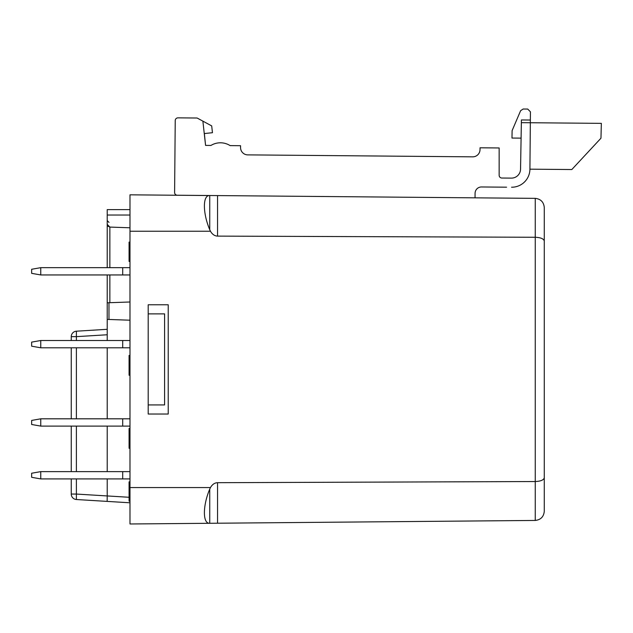 <?xml version="1.0" encoding="UTF-8"?>
<svg xmlns="http://www.w3.org/2000/svg" width="633" height="633" viewBox="0 0 633 633"><rect width="100%" height="100%" fill="white"/><g stroke="black" fill="none" stroke-linecap="round" stroke-linejoin="round"><path stroke-width="0.95" d="M129.987 471.625L40.757 471.625L31.65 473.231L31.65 477.306L40.757 478.912L129.987 478.912M122.699 418.817L122.699 426.096L40.757 426.096L31.65 424.49L31.65 420.423L40.757 418.817L129.987 418.817M122.699 426.096L129.987 426.096M122.699 340.507L122.699 347.794L40.757 347.794L31.65 346.188L31.65 342.113L40.757 340.507L129.987 340.507M122.699 347.794L129.987 347.794M107.222 340.507L107.222 274.951M107.222 267.664L107.222 209.618L129.987 209.618M122.699 471.625L122.699 478.912M129.987 267.664L40.757 267.664L31.65 269.27L31.65 273.345L40.757 274.951L129.987 274.951M122.699 267.664L122.699 274.951M71.26 478.912L71.26 494.056A5.46 5.46 0 0 0 76.387 499.516L129.987 502.792L76.387 499.516L76.387 494.056L107.222 495.948L107.222 478.912M107.222 471.625L107.222 426.096M107.222 418.817L107.222 347.794M107.222 302.788L108.979 302.724L108.979 319.467L129.987 320.203M108.979 319.467L107.222 319.412M108.979 302.724L129.987 301.996M107.911 226.163L107.222 224.351L109.857 227.081L129.987 227.785M107.222 215.038L129.987 215.038M129.077 497.277L107.222 495.94L107.151 501.391L129.987 502.792M107.222 334.762L76.387 336.645L76.387 331.194L107.222 329.31M71.26 471.625L71.26 426.096M71.26 418.817L71.26 347.794M71.26 340.507L71.26 336.645A5.46 5.46 0 0 1 76.387 331.194A5.46 5.46 0 0 0 71.26 336.645L76.387 336.645L76.387 340.507M107.958 226.21L109.857 227.081L109.857 267.664M544.277 241.031L544.277 477.773L544.277 241.031C543.707 238.776 540.701 237.517 535.249 237.264L535.249 198.358C540.701 198.976 543.707 202.014 544.277 207.466L544.277 241.031L544.277 207.466C543.707 202.014 540.701 198.976 535.249 198.358L475.043 197.836L475.082 193.287A6.377 6.377 0 0 1 481.507 186.964L506.574 187.186M148.201 404.93L164.588 404.93L164.588 313.873L148.201 313.873M544.277 511.337C543.707 516.797 540.701 519.828 535.249 520.445C540.701 519.828 543.707 516.797 544.277 511.337L544.277 477.773C543.707 480.028 540.701 481.286 535.249 481.539L535.249 237.264L217.554 236.117C214.666 236.006 212.3 234.384 210.465 231.243L209.745 229.708L209.745 195.55C202.623 194.893 202.623 212.917 209.745 229.708M209.745 195.55L129.987 194.822L129.987 523.982L210.465 523.277L209.745 523.254L209.745 489.095C202.623 505.886 202.623 523.91 209.745 523.254M148.201 414.037L148.201 304.774L168.228 304.774L168.228 414.037L148.201 414.037M209.745 489.095L210.465 487.56C212.3 484.419 214.666 482.797 217.554 482.686L535.249 481.539L535.249 520.445L129.987 523.982M129.987 481.871L129.077 481.871L129.077 499.168L129.987 499.168M129.077 499.168L129.077 501.138L129.987 501.138M129.987 428.509L129.077 428.509L129.077 448.275L129.987 448.275M129.077 432.956L129.987 432.956M129.987 355.445L129.077 355.445L129.077 373.241L129.987 373.241M129.077 373.241L129.077 375.219L129.987 375.219M129.077 356.268L129.987 356.268M129.987 242.123L129.077 242.123L129.077 261.397L129.987 261.397M40.757 340.507L40.757 347.794M40.757 418.817L40.757 426.096M40.757 471.625L40.757 478.912M40.757 267.664L40.757 274.951M205.575 145.4L202.876 121.132L211.699 125.904L212.459 132.716L204.356 133.539L205.575 145.4L210.947 145.448A18.207 18.207 0 0 1 230.135 145.614L231.464 145.63M511.559 187.226A18.207 18.207 0 0 0 529.924 169.177L530.335 122.739L521.363 122.66L520.548 169.177A9.107 9.107 0 0 1 511.369 178.118L501.858 178.039A2.73 2.73 0 0 1 499.152 175.301L499.152 147.964L480.036 147.798L480.02 149.617A7.287 7.287 0 0 1 472.669 156.842L247.78 154.879A7.287 7.287 0 0 1 240.556 147.529L240.572 145.709L230.135 145.614M521.363 122.66L521.41 119.953L530.351 120.033L530.335 122.739L601.35 123.364L600.962 138.208L571.813 169.541L529.924 169.177M202.876 121.132L197.108 118.015L177.984 117.849A2.73 2.73 0 0 0 175.23 120.555L174.605 192.479A2.73 2.73 0 0 0 177.311 195.233L475.043 197.836M530.43 111.812L527.716 109.058L523.167 109.018L527.716 109.058L530.43 111.812L530.351 120.033M521.094 138.136L511.986 138.057L512.113 130.62L520.627 110.68L523.167 109.018M109.857 274.951L109.857 302.693M76.387 347.794L76.387 418.817M76.387 426.096L76.387 471.625M76.387 478.912L76.387 494.056L71.26 494.056M76.387 331.194A5.46 5.46 0 0 0 71.26 336.645M217.554 195.589L217.554 236.117M217.554 482.686L217.554 523.214M210.465 231.243L129.987 231.243M210.465 487.56L129.987 487.56M109.011 222.397L107.222 220.577"/></g></svg>

